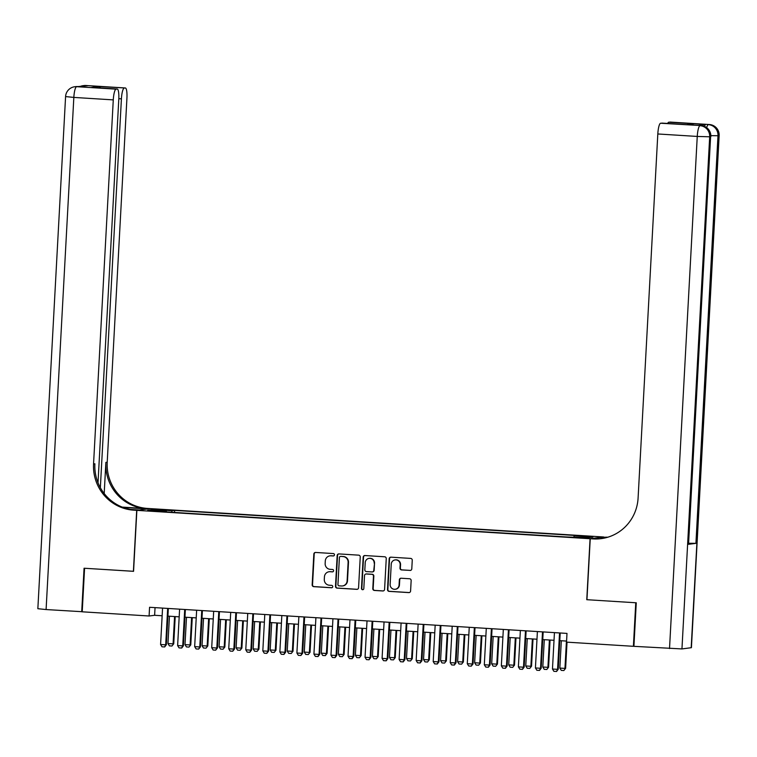 <?xml version="1.0" encoding="UTF-8"?>
<svg xmlns="http://www.w3.org/2000/svg" width="757" height="757" viewBox="0 0 757 757"><rect width="100%" height="100%" fill="white"/><g stroke="black" fill="none" stroke-linecap="round" stroke-linejoin="round"><path stroke-width="1.14" d="M334.471 554.834A1.202 1.173 -97.3 0 0 333.364 553.566L315.603 552.459A1.713 1.675 -97.3 0 0 313.833 554.058L312.168 584.839A1.713 1.675 -97.3 0 0 313.748 586.656L331.519 587.763A1.202 1.173 -97.3 0 0 332.749 586.637A1.202 1.173 -97.3 0 0 331.642 585.369L329.342 585.227A5.488 5.356 -97.3 0 1 324.289 579.417L324.431 576.853A5.488 5.356 -97.3 0 1 330.08 571.715L332.38 571.866A1.202 1.173 -97.3 0 0 333.61 570.74A1.202 1.173 -97.3 0 0 332.503 569.472L330.203 569.33A5.488 5.356 -97.3 0 1 325.15 563.52L325.292 560.956A5.488 5.356 -97.3 0 1 330.941 555.818L333.241 555.96A1.202 1.173 -97.3 0 0 334.471 554.834M589.173 536.249L582.407 536.098L589.173 536.249M410.02 570.456A1.713 1.675 -97.3 0 0 411.789 568.857L412.253 560.218A1.713 1.675 -97.3 0 0 410.673 558.411L390.943 557.171A1.713 1.675 -97.3 0 0 389.174 558.78L387.508 589.552A1.713 1.675 -97.3 0 0 389.089 591.368L408.818 592.599A1.713 1.675 -97.3 0 0 410.587 590.999L411.155 580.572A1.713 1.675 -97.3 0 0 409.575 578.755L401.125 578.225A1.713 1.675 -97.3 0 0 399.365 579.834L399.081 585A4.58 4.476 -97.3 0 1 395.192 589.268A4.58 4.476 -97.3 0 1 390.139 584.442L391.237 564.183A4.58 4.476 -97.3 0 1 395.126 559.915A4.58 4.476 -97.3 0 1 400.179 564.741L399.999 568.119A1.713 1.675 -97.3 0 0 401.579 569.936L410.389 570.409A1.713 1.675 -97.3 0 0 410.512 570.418M691.179 647.746L719.15 135.541L691.415 647.68L681.953 648.929L633.912 646.336L636.268 602.79L586.77 599.695L635.757 602.761L633.401 646.308L633.912 646.241M586.77 599.695L590.072 538.729L136.866 510.36L150.511 508.619L603.726 536.987L590.072 538.729M633.401 646.308L566.52 642.125L566.993 633.41L149.564 607.284L149.091 615.999L82.22 611.807L84.576 568.261L133.563 571.327L136.866 510.36M360.247 556.963A1.713 1.675 -97.3 0 0 358.667 555.155L338.928 553.916A1.713 1.675 -97.3 0 0 337.168 555.524L335.493 586.297A1.713 1.675 -97.3 0 0 337.073 588.113L356.812 589.343A1.713 1.675 -97.3 0 0 358.572 587.744L360.247 556.963M364.931 555.543L384.67 556.783A1.713 1.675 -97.3 0 1 386.25 558.59L384.584 589.372A1.713 1.675 -97.3 0 1 382.815 590.971L374.374 590.451A1.713 1.675 -97.3 0 1 372.794 588.634L373.466 576.153A1.713 1.675 -97.3 0 0 371.886 574.336L366.284 573.986A1.713 1.675 -97.3 0 0 364.524 575.594L363.814 588.586A1.202 1.173 -97.3 0 1 362.802 589.703A1.202 1.173 -97.3 0 1 361.477 588.435L363.171 557.152A1.713 1.675 -97.3 0 1 364.931 555.543M159.017 509.773L169.322 510.152L159.017 509.773M573.872 536.95L574.147 535.899L576.73 535.568L174.63 510.407L172.047 510.729L171.65 512.262M574.147 535.899L592.882 537.073L587.281 537.782L565.952 536.94L163.853 511.779L166.436 511.448L147.7 510.275L153.302 509.556L172.047 510.729M149.091 615.999L154.627 615.29L162.149 615.763M167.912 616.122L179.182 616.832M184.954 617.192L196.224 617.892M201.987 618.251L213.256 618.961M219.028 619.321L230.298 620.03M236.07 620.39L247.34 621.09M253.103 621.459L264.373 622.159M270.145 622.519L281.415 623.229M287.177 623.588L298.447 624.288M304.219 624.657L315.489 625.358M321.252 625.717L332.522 626.427M338.294 626.787L349.564 627.496M355.336 627.856L366.606 628.556M372.368 628.916L383.638 629.625M389.41 629.985L400.68 630.695M406.443 631.054L417.713 631.754M423.485 632.114L434.755 632.824M440.527 633.183L451.797 633.893M457.559 634.252L468.829 634.953M474.601 635.312L485.871 636.022M491.634 636.382L502.903 637.091M508.676 637.451L519.945 638.151M525.708 638.52L536.978 639.22M542.75 639.58L554.02 640.29M559.792 640.649L566.577 641.075M155.043 607.625L154.627 615.29M174.517 512.442L174.63 510.407M166.521 511.94L166.436 511.448M154.031 510.672L153.302 509.556M333.638 555.912A1.202 1.173 -97.3 0 1 333.61 555.912L331.311 555.77A5.488 5.356 -97.3 0 0 330.317 555.799L329.948 555.846M329.087 571.753L329.456 571.705A5.488 5.356 -97.3 0 1 330.449 571.677L332.749 571.819A1.202 1.173 -97.3 0 0 332.777 571.819M315.48 552.449A1.713 1.675 -97.3 0 0 314.202 554.01L312.537 584.792A1.713 1.675 -97.3 0 0 314.117 586.609L331.888 587.716A1.202 1.173 -97.3 0 0 331.916 587.716L331.519 587.763M338.805 553.916A1.713 1.675 -97.3 0 0 337.537 555.477L335.862 586.249A1.713 1.675 -97.3 0 0 337.442 588.066L357.181 589.306A1.713 1.675 -97.3 0 0 357.304 589.306M340.641 556.423A1.202 1.173 -97.3 0 0 339.401 557.549L337.944 584.565A1.202 1.173 -97.3 0 0 339.041 585.833L341.473 585.984A5.488 5.356 -97.3 0 0 347.122 580.846L348.116 562.385A5.488 5.356 -97.3 0 0 343.063 556.575L341.01 556.376A1.202 1.173 -97.3 0 0 340.792 556.386L340.423 556.433M342.457 585.956L342.826 585.909A5.488 5.356 -97.3 0 0 347.491 580.799L347.122 580.846M341.01 556.376L343.432 556.527A5.488 5.356 -97.3 0 1 348.485 562.337L347.491 580.799M365.972 573.995L366.341 573.948A1.713 1.675 -97.3 0 1 366.653 573.938L372.255 574.289A1.713 1.675 -97.3 0 1 373.835 576.105L373.163 588.586A1.713 1.675 -97.3 0 0 374.743 590.403L383.184 590.933A1.713 1.675 -97.3 0 0 383.307 590.933M364.808 555.543A1.713 1.675 -97.3 0 0 363.54 557.105L361.846 588.388A1.202 1.173 -97.3 0 0 362.982 589.665M374.166 563.199A4.58 4.476 -97.3 0 0 369.113 558.373A4.58 4.476 -97.3 0 0 365.224 562.64L364.836 569.775A1.713 1.675 -97.3 0 0 366.416 571.592L372.018 571.942A1.713 1.675 -97.3 0 0 373.778 570.333L374.535 563.151A4.58 4.476 -97.3 0 0 369.482 558.325L369.113 558.373M372.33 571.932L372.699 571.885A1.713 1.675 -97.3 0 0 374.147 570.286L373.778 570.333M374.535 563.151L374.147 570.286M395.126 559.915L395.495 559.868A4.58 4.476 -97.3 0 1 400.548 564.694L400.368 568.072A1.713 1.675 -97.3 0 0 401.948 569.889L410.389 570.409M395.192 589.268L395.561 589.22A4.58 4.476 -97.3 0 0 399.45 584.953L399.081 585M401.002 578.225A1.713 1.675 -97.3 0 0 399.734 579.786L399.45 584.953M390.82 557.171A1.713 1.675 -97.3 0 0 389.543 558.732L387.877 589.504A1.713 1.675 -97.3 0 0 389.458 591.321L409.187 592.561A1.713 1.675 -97.3 0 0 409.319 592.561M169.445 616.217L167.969 643.554L173.079 643.876L174.564 616.539M173.741 643.791L171.953 646.024L173.741 643.791L175.217 616.577M171.953 646.024L169.398 645.863L167.969 643.554M167.675 608.42L165.698 644.822L166.36 644.737L164.685 646.951L162.017 646.809L160.588 644.5L162.556 608.098M168.328 608.458L166.36 644.737M160.588 644.5L165.698 644.822L164.581 646.97M82.22 611.713L46.092 609.555L73.836 97.416L65.585 96.574A10.475 10.475 0 0 1 74.725 86.743A10.475 10.238 82.7 0 1 76.608 86.686L116.058 89.156A10.475 2.195 93.6 0 0 113.276 99.886L73.836 97.416A10.475 2.195 -86.4 0 1 76.608 86.686L87.471 85.787L85.834 85.513A10.475 2.195 -86.4 0 1 85.919 85.503A10.475 2.195 -86.4 0 1 86.014 85.522M81.709 611.779L84.065 568.233L133.563 571.298M147.662 508.988L123.013 507.408M147.662 508.95L150.34 508.609L147.445 508.43A43.651 42.647 82.7 0 1 107.21 462.215L126.93 98.145A10.475 2.195 93.6 0 0 125.369 87.973A10.475 2.195 93.6 0 0 125.274 87.982L85.834 85.513A10.475 10.238 -97.3 0 0 83.942 85.569A10.475 10.475 0 0 1 85.919 85.503L125.369 87.973M122.227 507.105L146.12 508.6A43.651 42.647 82.7 0 1 105.876 462.385L104.192 493.536M133.393 571.317L136.695 510.35L133.79 510.171A43.651 42.647 82.7 0 1 93.556 463.956L113.276 99.886M136.695 510.35L139.364 510.01L130.535 509.452M98.013 482.786L118.792 99.186A10.475 2.195 93.6 0 0 117.231 89.014L91.588 87.415L98.637 86.516L125.274 87.982M124.186 88.115A10.475 2.195 93.6 0 0 121.413 98.855L118.811 98.684M100.35 487.707L121.413 98.855M46.092 609.555L37.85 608.704L65.585 96.574M117.231 89.014A10.475 2.195 93.6 0 0 117.146 89.014L91.588 87.415M116.058 89.156L117.146 89.014M133.79 510.171L135.125 510A43.651 42.647 82.7 0 1 94.89 463.786L93.556 463.956M98.637 86.516L100.747 87.982M704.464 126.381A10.475 2.195 -86.4 0 1 705.779 124.489L698.399 125.425A10.475 2.195 -86.4 0 1 698.484 125.425A10.475 2.195 -86.4 0 1 698.579 125.435M586.94 599.705L590.242 538.738L599.08 538.776M590.242 538.738L593.138 538.918A43.651 42.647 -97.3 0 0 601.011 538.662A43.651 42.647 -97.3 0 0 638.094 498.03L657.814 133.97A10.475 2.195 -86.4 0 1 660.587 123.23L698.399 125.425M607.019 537.442L605.458 537.347A43.651 42.647 -97.3 0 0 607.114 537.413M606.253 537.65L601.219 537.338L606.792 537.177A43.651 42.647 -97.3 0 0 607.767 537.224M686.807 124.659L694.283 123.798L687.233 124.697L660.587 123.23M688.539 544.292L710.615 136.676L688.539 544.292L695.92 543.346L688.823 543.271M601.153 538.624L601.219 537.338M667.665 123.457A10.475 2.195 -86.4 0 1 668.724 122.199L694.283 123.798M705.779 124.489L668.724 122.199M593.138 538.918L594.472 538.747A43.651 42.647 -97.3 0 0 601.683 538.577M687.233 124.697L661.769 123.088M186.487 617.286L185.001 644.623L190.121 644.945L191.597 617.608M190.783 644.86L188.995 647.093L190.783 644.86L192.259 617.646M188.995 647.093L186.44 646.932L185.001 644.623M203.529 618.355L202.043 645.693L207.153 646.014L208.639 618.668M207.815 645.929L206.027 648.162L207.815 645.929L209.292 618.715M206.027 648.162L203.472 648.001L202.043 645.693M220.561 619.415L219.085 646.762L224.195 647.074L225.671 619.737M224.857 646.989L223.069 649.222L224.857 646.989L226.334 619.775M223.069 649.222L220.514 649.071L219.085 646.762M237.603 620.485L236.118 647.822L241.228 648.143L242.713 620.806M241.899 648.058L240.111 650.291L241.899 648.058L243.366 620.844M240.111 650.291L237.556 650.131L236.118 647.822M184.708 609.489L182.74 645.882L183.402 645.797L181.727 648.02L179.059 647.878L177.63 645.57L179.598 609.167M185.37 609.527L183.402 645.797M177.63 645.57L182.74 645.882L181.614 648.03M201.75 610.549L199.772 646.951L200.444 646.866L198.656 649.099L196.101 648.938L194.663 646.629L196.64 610.237M202.403 610.596L200.444 646.866M194.663 646.629L199.772 646.951L198.656 649.099M218.782 611.618L216.814 648.02L217.477 647.935L215.688 650.168L213.133 650.008L211.705 647.699L213.673 611.296M219.445 611.656L217.477 647.935M211.705 647.699L216.814 648.02L215.688 650.168M235.824 612.687L233.856 649.08L234.519 648.995L232.73 651.238L230.175 651.077L228.737 648.768L230.715 612.366M236.477 612.725L234.519 648.995M228.737 648.768L233.856 649.08L232.73 651.238M254.636 621.554L253.16 648.891L258.269 649.213L259.746 621.866M258.932 649.128L257.143 651.361L258.932 649.128L260.408 621.913M257.143 651.361L254.589 651.2L253.16 648.891M252.866 613.747L250.889 650.149L251.551 650.064L249.763 652.297L247.208 652.137L245.779 649.828L247.747 613.435M253.519 613.795L251.551 650.064M245.779 649.828L250.889 650.149L249.763 652.297M271.678 622.614L270.192 649.96L275.311 650.272L276.788 622.935M275.974 650.187L274.185 652.43L275.974 650.187L277.45 622.983M274.185 652.43L271.631 652.269L270.192 649.96M269.899 614.816L267.931 651.219L268.593 651.134L266.805 653.367L264.25 653.206L262.821 650.897L264.789 614.495M270.561 614.864L268.593 651.134M262.821 650.897L267.931 651.219L266.805 653.367M288.71 623.683L287.234 651.02L292.344 651.342L293.83 624.005M293.006 651.257L291.218 653.49L293.006 651.257L294.482 624.042M291.218 653.49L288.663 653.329L287.234 651.02M286.941 615.886L284.963 652.279L285.635 652.203L283.951 654.417L281.292 654.275L279.853 651.966L281.831 615.564M287.594 615.924L285.635 652.203M279.853 651.966L284.963 652.279L283.847 654.436M305.752 624.752L304.276 652.089L309.386 652.411L310.862 625.074M310.048 652.326L308.26 654.559L310.048 652.326L311.524 625.112M308.26 654.559L305.705 654.398L304.276 652.089M303.973 616.955L302.005 653.348L302.668 653.263L300.879 655.496L298.324 655.335L296.895 653.026L298.864 616.633M304.636 616.993L302.668 653.263M296.895 653.026L302.005 653.348L300.879 655.496M322.794 625.812L321.309 653.159L326.418 653.471L327.904 626.134M327.09 653.395L325.302 655.628L326.418 653.471L327.09 653.395L328.557 626.181M325.302 655.628L322.737 655.467L321.309 653.159M321.015 618.015L319.047 654.417L319.709 654.332L318.025 656.546L315.366 656.404L313.928 654.095L315.906 617.693M321.668 618.062L319.709 654.332M313.928 654.095L319.047 654.417L317.921 656.565M339.827 626.881L338.351 654.218L343.46 654.54L344.937 627.203M344.123 654.455L342.334 656.688L344.123 654.455L345.599 627.241M342.334 656.688L339.779 656.527L338.351 654.218M338.048 619.084L336.08 655.486L336.742 655.401L335.067 657.615L332.399 657.473L330.97 655.165L332.938 618.762M338.71 619.122L336.742 655.401M330.97 655.165L336.08 655.486L334.954 657.634M356.869 627.95L355.383 655.288L360.502 655.609L361.978 628.272M361.165 655.524L359.376 657.757L361.165 655.524L362.631 628.31M359.376 657.757L356.821 657.596L355.383 655.288M355.09 620.153L353.122 656.546L353.784 656.461L352.109 658.685L349.441 658.533L348.012 656.224L349.98 619.832M355.752 620.191L353.784 656.461M348.012 656.224L353.122 656.546L351.996 658.694M373.901 629.02L372.425 656.357L377.535 656.679L379.02 629.332M378.197 656.593L376.409 658.827L378.197 656.593L379.673 629.379M376.409 658.827L373.854 658.666L372.425 656.357M372.132 621.213L370.154 657.615L370.816 657.53L369.038 659.763L366.473 659.602L365.044 657.294L367.013 620.901M372.785 621.26L370.816 657.53M365.044 657.294L370.154 657.615L369.038 659.763M390.943 630.079L389.458 657.417L394.577 657.738L396.053 630.401M395.239 657.653L393.451 659.886L395.239 657.653L396.715 630.439M393.451 659.886L390.896 659.726L389.458 657.417M389.164 622.282L387.196 658.685L387.858 658.599L386.184 660.814L383.515 660.672L382.086 658.363L384.054 621.961M389.827 622.32L387.858 658.599M382.086 658.363L387.196 658.685L386.07 660.833M407.985 631.149L406.5 658.486L411.609 658.808L413.095 631.47M412.272 658.722L410.483 660.956L412.272 658.722L413.748 631.508M410.483 660.956L407.928 660.795L406.5 658.486M406.206 623.352L404.229 659.744L404.9 659.659L403.216 661.883L400.557 661.741L399.119 659.423L401.096 623.03M406.859 623.389L404.9 659.659M399.119 659.423L404.229 659.744L403.112 661.892M425.018 632.218L423.542 659.555L428.651 659.877L430.127 632.53M429.314 659.792L427.525 662.025L429.314 659.792L430.79 632.578M427.525 662.025L424.97 661.864L423.542 659.555M423.239 624.411L421.271 660.814L421.933 660.729L420.144 662.962L417.59 662.801L416.161 660.492L418.129 624.099M423.901 624.459L421.933 660.729M416.161 660.492L421.271 660.814L420.144 662.962M442.06 633.278L440.574 660.615L445.684 660.937L447.169 633.6M446.356 660.852L444.567 663.085L446.356 660.852L447.822 633.637M444.567 663.085L442.012 662.933L440.574 660.615M440.281 625.481L438.312 661.883L438.975 661.798L437.3 664.012L434.632 663.87L433.193 661.561L435.171 625.159M440.934 625.519L438.975 661.798M433.193 661.561L438.312 661.883L437.186 664.031M459.092 634.347L457.616 661.684L462.726 662.006L464.202 634.669M463.388 661.921L461.6 664.154L463.388 661.921L464.864 634.707M461.6 664.154L459.045 663.993L457.616 661.684M457.323 626.55L455.345 662.943L456.007 662.858L454.332 665.081L451.664 664.939L450.235 662.63L452.203 626.228M457.976 626.588L456.007 662.858M450.235 662.63L455.345 662.943L454.219 665.091M476.134 635.416L474.648 662.754L479.768 663.075L481.244 635.729M480.43 662.99L478.642 665.223L480.43 662.99L481.906 635.776M478.642 665.223L476.087 665.062L474.648 662.754M474.355 627.61L472.387 664.012L473.049 663.927L471.261 666.16L468.706 665.999L467.277 663.69L469.245 627.298M475.018 627.657L473.049 663.927M467.277 663.69L472.387 664.012L471.261 666.16M493.167 636.476L491.69 663.823L496.8 664.135L498.286 636.798M497.463 664.05L495.674 666.283L497.463 664.05L498.939 636.836M495.674 666.283L493.119 666.132L491.69 663.823M491.397 628.679L489.419 665.081L490.091 664.996L488.407 667.21L485.748 667.068L484.31 664.76L486.287 628.357M492.05 628.717L490.091 664.996M484.31 664.76L489.419 665.081L488.303 667.229M510.209 637.545L508.732 664.883L513.842 665.204L515.318 637.867M514.505 665.119L512.716 667.352L514.505 665.119L515.981 637.905M512.716 667.352L510.161 667.191L508.732 664.883M508.43 629.748L506.461 666.141L507.124 666.056L505.449 668.28L502.78 668.138L501.352 665.829L503.32 629.427M509.092 629.786L507.124 666.056M501.352 665.829L506.461 666.141L505.335 668.299M527.251 638.615L525.765 665.952L530.875 666.274L532.36 638.936M531.546 666.188L529.758 668.422L531.546 666.188L533.013 638.974M529.758 668.422L527.194 668.261L525.765 665.952M525.472 630.818L523.503 667.21L524.166 667.125L522.481 669.349L519.822 669.197L518.384 666.889L520.362 630.496M526.124 630.855L524.166 667.125M518.384 666.889L523.503 667.21L522.377 669.358M544.283 639.674L542.807 667.021L547.917 667.333L549.393 639.996M548.579 667.248L546.791 669.491L548.579 667.248L550.055 640.043M546.791 669.491L544.236 669.33L542.807 667.021M542.504 631.877L540.536 668.28L541.198 668.194L539.523 670.409L536.855 670.267L535.426 667.958L537.394 631.556M543.166 631.925L541.198 668.194M535.426 667.958L540.536 668.28L539.41 670.428M561.325 640.744L559.839 668.081L564.959 668.403L566.435 641.065M565.621 668.317L563.833 670.551L565.621 668.317L567.031 642.154M563.833 670.551L561.278 670.39L559.839 668.081M559.546 632.947L557.578 669.339L558.24 669.264L556.565 671.478L553.897 671.336L552.468 669.027L554.436 632.625M560.208 632.984L558.24 669.264M552.468 669.027L557.578 669.339L556.452 671.497M146.12 508.6L147.445 508.43M105.876 462.385L107.21 462.215M84.216 86.203A10.475 2.195 -86.4 0 1 84.916 85.626A10.475 10.238 82.7 0 0 83.024 85.692A10.475 10.475 0 0 0 79.693 86.695M80.138 86.724L77.621 86.563A10.475 10.475 0 0 0 75.643 86.629A10.475 10.238 -97.3 0 1 77.536 86.563A10.475 2.195 -86.4 0 1 77.621 86.563A10.475 2.195 -86.4 0 1 77.706 86.582M605.458 537.347L606.792 537.177M709.441 124.536A10.475 2.195 93.6 0 0 709.347 124.526A10.475 2.195 93.6 0 0 709.252 124.526A10.475 10.238 -97.3 0 1 718.913 135.617L717.986 135.74L695.92 543.346M698.484 125.425L701.048 125.577A10.475 2.195 93.6 0 0 700.954 125.586A10.475 10.238 -97.3 0 1 710.615 136.676L709.688 136.79L681.953 648.929M669.519 648.569L697.254 136.44L657.814 133.97M697.254 136.44L709.688 136.79A10.475 10.238 82.7 0 0 700.036 125.7A10.475 2.195 93.6 0 0 697.254 136.44M710.861 135.654L717.986 135.74A10.475 10.238 82.7 0 0 708.334 124.64A10.475 2.195 93.6 0 0 706.669 127.649M83.024 85.692L83.942 85.569M74.725 86.743L75.643 86.629M710.851 136.601A10.475 10.475 0 0 0 701.048 125.577M669.898 122.057L709.347 124.526A10.475 10.475 0 0 1 719.15 135.541"/></g></svg>
